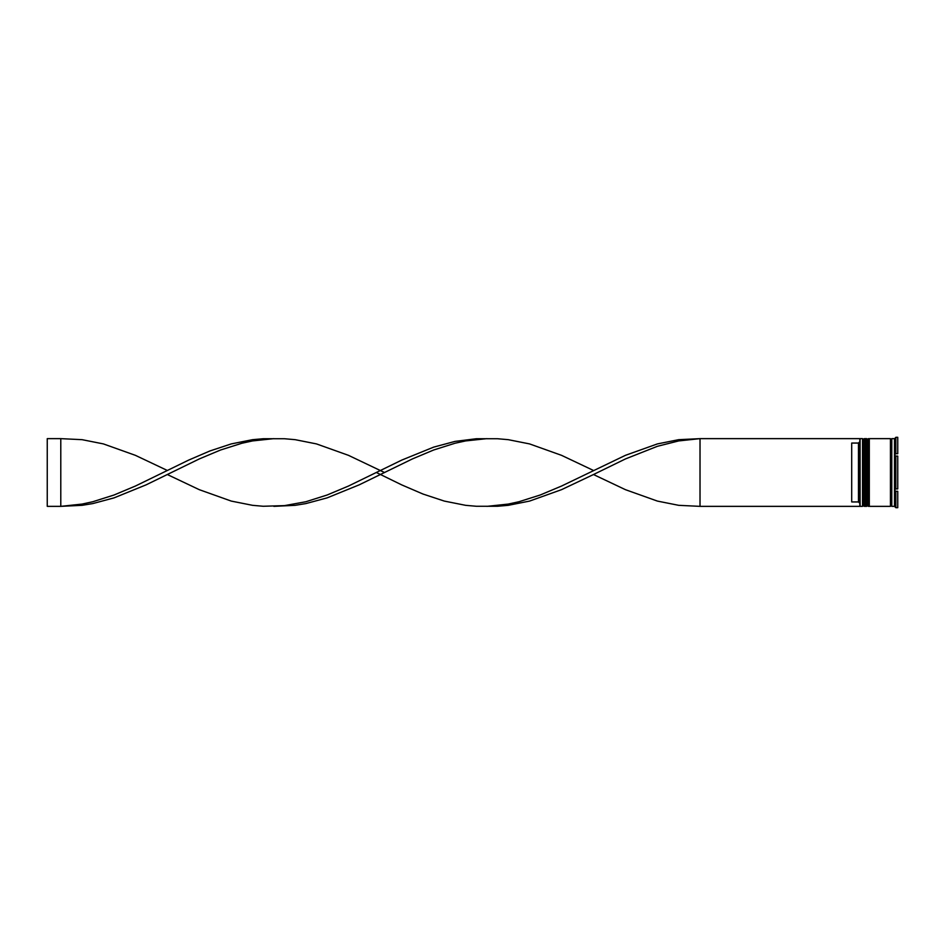 <?xml version="1.0" encoding="UTF-8"?>
<svg xmlns="http://www.w3.org/2000/svg" width="945" height="945" viewBox="0 0 945 945"><rect width="100%" height="100%" fill="white"/><g stroke="black" fill="none" stroke-linecap="round" stroke-linejoin="round"><path stroke-width="1.42" d="M864.167 506.355L864.439 438.645L864.167 506.355L863.352 505.54L863.352 439.46L863.352 505.54L862.537 506.355L862.537 438.645L860.104 438.645L860.104 506.355L862.537 506.355M868.231 506.355L868.502 438.645L868.231 506.355L867.415 505.54L867.415 439.46L867.415 505.54L866.6 506.355L866.6 438.645L865.242 438.645L865.242 506.355L866.6 506.355M700.021 506.355L859.832 506.355L859.832 438.645L700.021 438.645L700.021 506.355L678.711 505.327L657.413 501.086L625.448 489.675L593.484 474.532L561.519 489.675L529.566 501.086L508.256 505.327L497.602 506.26L476.292 506.26L465.637 505.327L444.327 501.086L423.017 494.046L401.719 484.891L376.346 472.5M894.502 506.355L891.796 506.355L891.796 438.645L894.502 438.645L894.502 506.355L895.848 507.689L895.045 506.768M895.045 487.1L895.848 488.919L895.045 487.1L895.045 492.18L895.848 491.27L895.045 492.18M895.848 491.27L895.848 507.689L897.75 507.689L897.75 491.27L895.848 491.27L897.75 491.27M895.848 472.5L895.848 488.919L897.75 488.919L897.75 456.081L895.848 456.081L895.848 472.5M869.305 472.5L869.305 506.355L890.438 506.355L890.438 438.645L869.305 438.645L869.305 472.5M858.473 443.051L851.705 443.051L851.705 501.949L858.473 501.949L858.473 443.051L859.832 441.693M859.832 503.307L858.473 501.949M897.75 437.311L897.75 453.73L895.848 453.73L895.045 452.82L895.848 453.73L895.848 437.311L897.75 437.311L895.848 437.311L895.045 438.232L895.848 437.311M895.045 452.82L895.045 457.9L895.848 456.081M593.484 474.532L625.448 458.939L657.413 446.3L678.711 440.925L700.021 438.645L678.711 439.673L657.413 443.914L625.448 455.325L561.519 486.061L540.209 495.003L518.911 501.748L508.256 504.075L486.947 506.355M384.473 472.5L348.445 455.325L316.481 443.914L295.183 439.673L284.528 438.74L263.218 438.74L252.563 439.673L231.253 443.914L209.944 450.954L188.634 460.109L135.371 486.061L114.061 495.003L92.752 501.748L82.097 504.075L60.787 506.355L60.787 438.645L82.097 439.673L103.407 443.914L135.371 455.325L167.336 470.468M273.873 438.645L252.563 440.925L241.908 443.252L220.598 449.997L199.289 458.939L146.026 484.891L114.061 497.873L92.752 503.59L82.097 505.327L60.787 506.355L47.25 506.355L47.25 438.645L60.787 438.645M593.484 470.468L561.519 455.325L529.566 443.914L508.256 439.673L497.602 438.74L476.292 438.74L454.982 441.409L433.672 447.127L401.719 460.109L348.445 486.061L327.135 495.003L305.826 501.748L284.528 505.622L263.218 506.26L252.563 505.327L231.253 501.086L199.289 489.675L167.336 474.532M486.947 438.645L465.637 440.925L454.982 443.252L433.672 449.997L412.374 458.939L359.1 484.891L327.135 497.873L305.826 503.59L295.183 505.327L273.873 506.355M864.439 506.355L865.242 505.54M864.439 438.645L865.242 439.46M864.167 438.645L863.352 439.46L862.537 438.645M868.502 506.355L869.305 505.54M868.502 438.645L869.305 439.46M868.231 438.645L867.415 439.46L866.6 438.645M890.438 506.225L891.111 505.54L891.796 506.225M890.438 438.775L891.111 439.46L891.796 438.775"/></g></svg>
